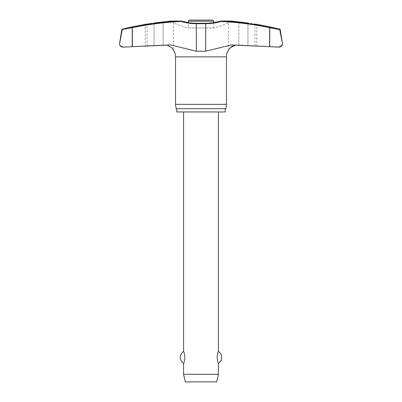 <?xml version="1.0" encoding="UTF-8"?>
<svg xmlns="http://www.w3.org/2000/svg" width="402" height="402" viewBox="0 0 402 402"><rect width="100%" height="100%" fill="white"/><g stroke="black" fill="none" stroke-linecap="round" stroke-linejoin="round"><path stroke-width="0.3" stroke-dasharray="2.01 1.51" d="M181.227 21.05L181.026 21.467L181.076 21.03L171.172 21.09C174.207 23.185 174.207 23.185 171.172 21.09C174.207 23.185 174.207 23.185 171.172 21.09L181.247 21.09A54.642 53.803 90 0 0 196.407 23.306A54.642 53.803 90 0 1 181.247 21.09L181.247 21.09A0.437 0.281 90 0 0 181.106 21.03A0.437 0.281 -90 0 0 181.076 21.03A326.891 321.856 -90 0 0 132.223 27.22L132.238 27.648L121.801 29.572M231.607 21.095L220.753 21.09A54.642 53.803 -90 0 1 205.593 23.306A54.642 53.803 -90 0 0 220.753 21.09L230.828 21.09C227.793 23.185 227.793 23.185 230.828 21.09L230.828 21.09C227.793 23.185 227.793 23.185 230.828 21.09L220.924 21.03L220.974 21.467L220.773 21.05A0.437 0.437 0 0 1 220.894 21.03A0.437 0.281 -90 0 1 220.924 21.03A326.891 321.856 90 0 1 269.777 27.22L269.762 27.648A326.459 321.429 -90 0 0 220.974 21.467A55.034 54.19 90 0 1 205.698 23.698L196.302 23.698A55.034 54.19 -90 0 1 181.026 21.467A326.459 321.429 90 0 0 132.238 27.648L132.238 46.692L169.91 44.994L164.167 44.994L170.785 44.974L164.805 44.974L170.785 44.974L196.302 51.225L196.377 23.261L188.267 22.638L188.267 27.934L213.733 27.934L213.733 22.638L205.623 23.261L205.698 51.225L196.302 51.225M278.269 47.089L278.978 47.089A3.266 3.266 0 0 0 279.149 47.094L269.41 46.587L269.41 26.808L256.788 24.371L256.788 45.923L269.41 46.587L254.963 45.828L254.963 24.06M282.335 44.491L278.475 47.094M148.237 23.889L147.037 24.06L147.037 45.828L132.59 46.587L145.212 45.923L145.212 24.371L132.59 26.808L132.59 46.587L123.731 47.089C120.821 46.552 119.439 45.461 119.585 43.828L119.625 43.316M282.375 43.316L282.415 43.828M225.205 108.701L176.795 108.701L225.205 108.701M232.602 21.206L233.944 21.356M238.868 21.914L238.868 45.044L237.833 44.994L238.868 45.044L238.868 21.914A327.67 325.012 90 0 1 247.974 23.07C257.039 24.356 257.039 24.356 247.974 23.07L247.974 45.501C257.049 45.934 257.049 45.934 247.974 45.501L238.868 45.044L247.974 45.501C257.049 45.934 257.049 45.934 247.974 45.501L247.974 23.07M122.128 29.215L122.59 29.215L122.278 29.572M280.199 29.572L279.722 29.572L279.41 29.215L279.872 29.215M228.517 50.185L228.517 22.683A60.627 60.627 0 0 1 213.733 27.934L188.267 27.934A60.627 60.627 0 0 1 173.483 22.683L173.483 50.185L172.076 48.079L167.297 45.25M151.77 23.391L154.026 23.07L154.026 45.501L163.132 45.044L154.026 45.501C144.951 45.934 144.951 45.934 154.026 45.501C144.951 45.934 144.951 45.934 154.026 45.501L154.026 23.07A327.67 325.012 -90 0 1 163.132 21.914L165.463 21.648M149.604 23.698L150.464 23.577M166.086 21.577L168.056 21.356M169.398 21.206L170.88 21.04M122.59 29.215L126.62 28.381M235.371 45.119L237.833 44.994L234.703 45.25M233.838 45.491L232.572 46.019M231.738 46.496L228.929 49.441M279.737 29.653L269.762 27.648L269.762 46.692L231.215 44.974L205.698 51.225M212.648 20.1L189.352 20.1M218.417 374.282L183.583 374.282M183.583 363.348C183.98 363.132 184.417 361.147 184.89 357.383C184.417 353.624 183.98 351.639 183.583 351.423M218.417 111.967L183.583 111.967L218.417 111.967M218.417 351.423C218.02 351.639 217.582 353.624 217.11 357.383C217.582 361.147 218.02 363.132 218.417 363.348M216.673 381.9L185.327 381.9M122.263 29.653L119.635 43.316M175.528 104.344L226.472 104.344M225.859 108.701L176.141 108.701M176.795 111.967L225.205 111.967M196.407 23.306L205.593 23.306M232.09 44.994L237.833 44.994L232.09 44.994M175.528 56.848L226.472 56.848M163.132 45.044L163.132 21.914L163.132 45.044M213.733 21.19L188.267 21.19M171.172 21.09L181.247 21.09A0.437 0.281 -90 0 0 181.106 21.03L170.991 21.03M237.195 44.974L231.215 44.974L237.195 44.974M231.009 21.03L220.894 21.03"/><path stroke-width="0.6" d="M170.88 21.04L181.076 21.03L181.026 21.467L181.227 21.05A0.437 0.437 0 0 0 181.106 21.03A0.437 0.281 90 0 0 181.076 21.03A326.891 321.856 -90 0 0 132.223 27.22L122.128 29.215A0.437 0.437 0 0 0 121.801 29.572L132.238 27.648L132.223 27.22L126.62 28.381M231.009 21.03L220.894 21.03A0.437 0.437 0 0 0 220.773 21.05L220.974 21.467L220.924 21.03L231.044 21.03L238.868 21.914L233.944 21.356M196.407 23.306L196.302 23.698A55.034 54.19 -90 0 1 181.026 21.467A326.459 321.429 90 0 0 132.238 27.648L132.238 46.692L123.731 47.089L170.785 44.974L196.302 51.225L205.698 51.225L231.215 44.974L279.149 47.094A3.266 3.266 0 0 0 282.415 43.828L282.335 44.491M121.801 29.572L119.625 43.316A3.266 3.266 0 0 0 122.851 47.094L123.731 47.089C120.821 46.552 119.439 45.461 119.585 43.828L122.263 29.653M205.593 23.306L205.698 23.698A55.034 54.19 90 0 0 220.974 21.467A326.459 321.429 -90 0 1 269.762 27.648L269.762 46.692L278.269 47.089C281.179 46.552 282.561 45.461 282.415 43.828A3.266 3.266 0 0 0 282.375 43.316L280.199 29.572A0.437 0.437 0 0 0 279.872 29.215A327.962 327.962 0 0 0 269.41 26.808L256.788 24.371A327.962 327.962 0 0 0 254.963 24.06M279.737 29.653L282.365 43.316L279.737 29.653L269.762 27.648L269.777 27.22L280.199 29.572M225.205 108.701L225.205 111.967L176.795 111.967L176.795 108.701M228.929 49.441L228.517 50.185A11.869 11.869 0 0 0 226.472 56.848L226.472 104.344L175.528 104.344L175.528 56.848A11.869 11.869 0 0 0 173.483 50.185L171.895 47.878L167.297 45.25M226.472 104.344L225.859 108.701L176.141 108.701L175.528 104.344M231.607 21.095L232.602 21.206M181.227 21.05L188.267 22.638L188.267 21.19L213.733 21.19L213.733 22.638L220.773 21.05C215.824 22.517 210.779 23.256 205.623 23.261L196.377 23.261C191.221 23.256 186.176 22.517 181.227 21.05L181.227 21.05A0.437 0.437 0 0 0 181.106 21.03L170.991 21.03M147.037 24.06A327.962 327.962 0 0 0 145.212 24.371L132.59 26.808A327.962 327.962 0 0 0 122.128 29.215M148.237 23.889L149.604 23.698M150.464 23.577L151.77 23.391M165.463 21.648L166.086 21.577M168.056 21.356L169.398 21.206M234.703 45.25L233.838 45.491M232.572 46.019L231.738 46.496M228.517 50.185L230.08 47.908L235.371 45.119M171.172 21.09L163.132 21.914A327.67 325.012 -90 0 0 154.026 23.07C144.961 24.356 144.961 24.356 154.026 23.07M188.267 21.19L189.352 20.1L212.648 20.1L213.733 21.19M183.583 111.967L183.583 351.423C183.98 351.639 184.417 353.624 184.89 357.383C184.417 361.147 183.98 363.132 183.583 363.348L183.583 374.282L185.327 381.9L216.673 381.9L218.417 374.282L218.417 363.348C218.02 363.132 217.582 361.147 217.11 357.383C217.582 353.624 218.02 351.639 218.417 351.423L218.417 111.967M183.583 374.282L218.417 374.282M247.974 23.07C257.039 24.356 257.039 24.356 247.974 23.07A327.67 325.012 90 0 0 238.868 21.914M122.278 29.572L122.59 29.215M279.872 29.215L269.777 27.22A326.891 321.856 90 0 0 220.924 21.03A0.437 0.281 90 0 0 220.894 21.03M119.625 43.316L119.585 43.828M282.415 43.828L282.375 43.316M226.472 56.848L175.528 56.848M196.302 51.225L196.302 23.698L205.698 23.698L205.698 51.225M218.417 363.348A7.075 7.075 0 0 0 218.417 351.423M183.583 351.423A7.075 7.075 0 0 0 183.583 363.348"/></g></svg>
